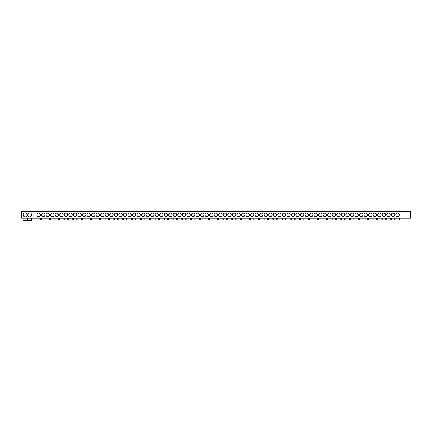 <?xml version="1.0" encoding="UTF-8"?>
<svg xmlns="http://www.w3.org/2000/svg" width="432" height="432" viewBox="0 0 432 432"><rect width="100%" height="100%" fill="white"/><g stroke="black" fill="none" stroke-linecap="round" stroke-linejoin="round"><path stroke-width="0.65" d="M25.088 212.841A1.998 1.998 0 0 0 23.09 214.839A1.998 1.998 0 0 0 25.088 216.837A1.998 1.998 0 0 0 27.086 214.839A1.998 1.998 0 0 0 25.088 212.841M29.63 212.841A1.998 1.998 0 0 0 27.632 214.839A1.998 1.998 0 0 0 29.63 216.837A1.998 1.998 0 0 0 31.628 214.839A1.998 1.998 0 0 0 29.63 212.841M397.537 213.095A1.744 1.744 0 0 0 395.793 214.839A1.744 1.744 0 0 0 397.537 216.583A1.744 1.744 0 0 0 399.281 214.839A1.744 1.744 0 0 0 397.537 213.095M392.996 213.095A1.744 1.744 0 0 0 391.252 214.839A1.744 1.744 0 0 0 392.996 216.583A1.744 1.744 0 0 0 394.74 214.839A1.744 1.744 0 0 0 392.996 213.095M388.454 213.095A1.744 1.744 0 0 0 386.71 214.839A1.744 1.744 0 0 0 388.454 216.583A1.744 1.744 0 0 0 390.199 214.839A1.744 1.744 0 0 0 388.454 213.095M383.913 213.095A1.744 1.744 0 0 0 382.169 214.839A1.744 1.744 0 0 0 383.913 216.583A1.744 1.744 0 0 0 385.657 214.839A1.744 1.744 0 0 0 383.913 213.095M379.366 213.095A1.744 1.744 0 0 0 377.622 214.839A1.744 1.744 0 0 0 379.366 216.583A1.744 1.744 0 0 0 381.11 214.839A1.744 1.744 0 0 0 379.366 213.095M374.825 213.095A1.744 1.744 0 0 0 373.081 214.839A1.744 1.744 0 0 0 374.825 216.583A1.744 1.744 0 0 0 376.569 214.839A1.744 1.744 0 0 0 374.825 213.095M370.283 213.095A1.744 1.744 0 0 0 368.539 214.839A1.744 1.744 0 0 0 370.283 216.583A1.744 1.744 0 0 0 372.028 214.839A1.744 1.744 0 0 0 370.283 213.095M365.742 213.095A1.744 1.744 0 0 0 363.998 214.839A1.744 1.744 0 0 0 365.742 216.583A1.744 1.744 0 0 0 367.486 214.839A1.744 1.744 0 0 0 365.742 213.095M361.201 213.095A1.744 1.744 0 0 0 359.456 214.839A1.744 1.744 0 0 0 361.201 216.583A1.744 1.744 0 0 0 362.945 214.839A1.744 1.744 0 0 0 361.201 213.095M356.659 213.095A1.744 1.744 0 0 0 354.915 214.839A1.744 1.744 0 0 0 356.659 216.583A1.744 1.744 0 0 0 358.403 214.839A1.744 1.744 0 0 0 356.659 213.095M352.118 213.095A1.744 1.744 0 0 0 350.374 214.839A1.744 1.744 0 0 0 352.118 216.583A1.744 1.744 0 0 0 353.862 214.839A1.744 1.744 0 0 0 352.118 213.095M347.576 213.095A1.744 1.744 0 0 0 345.832 214.839A1.744 1.744 0 0 0 347.576 216.583A1.744 1.744 0 0 0 349.321 214.839A1.744 1.744 0 0 0 347.576 213.095M343.03 213.095A1.744 1.744 0 0 0 341.285 214.839A1.744 1.744 0 0 0 343.03 216.583A1.744 1.744 0 0 0 344.774 214.839A1.744 1.744 0 0 0 343.03 213.095M338.488 213.095A1.744 1.744 0 0 0 336.744 214.839A1.744 1.744 0 0 0 338.488 216.583A1.744 1.744 0 0 0 340.232 214.839A1.744 1.744 0 0 0 338.488 213.095M333.947 213.095A1.744 1.744 0 0 0 332.203 214.839A1.744 1.744 0 0 0 333.947 216.583A1.744 1.744 0 0 0 335.691 214.839A1.744 1.744 0 0 0 333.947 213.095M329.405 213.095A1.744 1.744 0 0 0 327.661 214.839A1.744 1.744 0 0 0 329.405 216.583A1.744 1.744 0 0 0 331.15 214.839A1.744 1.744 0 0 0 329.405 213.095M324.864 213.095A1.744 1.744 0 0 0 323.12 214.839A1.744 1.744 0 0 0 324.864 216.583A1.744 1.744 0 0 0 326.608 214.839A1.744 1.744 0 0 0 324.864 213.095M320.323 213.095A1.744 1.744 0 0 0 318.578 214.839A1.744 1.744 0 0 0 320.323 216.583A1.744 1.744 0 0 0 322.067 214.839A1.744 1.744 0 0 0 320.323 213.095M315.781 213.095A1.744 1.744 0 0 0 314.037 214.839A1.744 1.744 0 0 0 315.781 216.583A1.744 1.744 0 0 0 317.525 214.839A1.744 1.744 0 0 0 315.781 213.095M311.24 213.095A1.744 1.744 0 0 0 309.496 214.839A1.744 1.744 0 0 0 311.24 216.583A1.744 1.744 0 0 0 312.984 214.839A1.744 1.744 0 0 0 311.24 213.095M306.698 213.095A1.744 1.744 0 0 0 304.954 214.839A1.744 1.744 0 0 0 306.698 216.583A1.744 1.744 0 0 0 308.443 214.839A1.744 1.744 0 0 0 306.698 213.095M302.152 213.095A1.744 1.744 0 0 0 300.407 214.839A1.744 1.744 0 0 0 302.152 216.583A1.744 1.744 0 0 0 303.896 214.839A1.744 1.744 0 0 0 302.152 213.095M297.61 213.095A1.744 1.744 0 0 0 295.866 214.839A1.744 1.744 0 0 0 297.61 216.583A1.744 1.744 0 0 0 299.354 214.839A1.744 1.744 0 0 0 297.61 213.095M293.069 213.095A1.744 1.744 0 0 0 291.325 214.839A1.744 1.744 0 0 0 293.069 216.583A1.744 1.744 0 0 0 294.813 214.839A1.744 1.744 0 0 0 293.069 213.095M288.527 213.095A1.744 1.744 0 0 0 286.783 214.839A1.744 1.744 0 0 0 288.527 216.583A1.744 1.744 0 0 0 290.272 214.839A1.744 1.744 0 0 0 288.527 213.095M283.986 213.095A1.744 1.744 0 0 0 282.242 214.839A1.744 1.744 0 0 0 283.986 216.583A1.744 1.744 0 0 0 285.73 214.839A1.744 1.744 0 0 0 283.986 213.095M279.445 213.095A1.744 1.744 0 0 0 277.7 214.839A1.744 1.744 0 0 0 279.445 216.583A1.744 1.744 0 0 0 281.189 214.839A1.744 1.744 0 0 0 279.445 213.095M274.903 213.095A1.744 1.744 0 0 0 273.159 214.839A1.744 1.744 0 0 0 274.903 216.583A1.744 1.744 0 0 0 276.647 214.839A1.744 1.744 0 0 0 274.903 213.095M270.362 213.095A1.744 1.744 0 0 0 268.618 214.839A1.744 1.744 0 0 0 270.362 216.583A1.744 1.744 0 0 0 272.106 214.839A1.744 1.744 0 0 0 270.362 213.095M265.815 213.095A1.744 1.744 0 0 0 264.071 214.839A1.744 1.744 0 0 0 265.815 216.583A1.744 1.744 0 0 0 267.559 214.839A1.744 1.744 0 0 0 265.815 213.095M261.274 213.095A1.744 1.744 0 0 0 259.529 214.839A1.744 1.744 0 0 0 261.274 216.583A1.744 1.744 0 0 0 263.018 214.839A1.744 1.744 0 0 0 261.274 213.095M256.732 213.095A1.744 1.744 0 0 0 254.988 214.839A1.744 1.744 0 0 0 256.732 216.583A1.744 1.744 0 0 0 258.476 214.839A1.744 1.744 0 0 0 256.732 213.095M252.191 213.095A1.744 1.744 0 0 0 250.447 214.839A1.744 1.744 0 0 0 252.191 216.583A1.744 1.744 0 0 0 253.935 214.839A1.744 1.744 0 0 0 252.191 213.095M247.649 213.095A1.744 1.744 0 0 0 245.905 214.839A1.744 1.744 0 0 0 247.649 216.583A1.744 1.744 0 0 0 249.394 214.839A1.744 1.744 0 0 0 247.649 213.095M243.108 213.095A1.744 1.744 0 0 0 241.364 214.839A1.744 1.744 0 0 0 243.108 216.583A1.744 1.744 0 0 0 244.852 214.839A1.744 1.744 0 0 0 243.108 213.095M238.567 213.095A1.744 1.744 0 0 0 236.822 214.839A1.744 1.744 0 0 0 238.567 216.583A1.744 1.744 0 0 0 240.311 214.839A1.744 1.744 0 0 0 238.567 213.095M234.025 213.095A1.744 1.744 0 0 0 232.281 214.839A1.744 1.744 0 0 0 234.025 216.583A1.744 1.744 0 0 0 235.769 214.839A1.744 1.744 0 0 0 234.025 213.095M229.478 213.095A1.744 1.744 0 0 0 227.734 214.839A1.744 1.744 0 0 0 229.478 216.583A1.744 1.744 0 0 0 231.223 214.839A1.744 1.744 0 0 0 229.478 213.095M224.937 213.095A1.744 1.744 0 0 0 223.193 214.839A1.744 1.744 0 0 0 224.937 216.583A1.744 1.744 0 0 0 226.681 214.839A1.744 1.744 0 0 0 224.937 213.095M220.396 213.095A1.744 1.744 0 0 0 218.651 214.839A1.744 1.744 0 0 0 220.396 216.583A1.744 1.744 0 0 0 222.14 214.839A1.744 1.744 0 0 0 220.396 213.095M215.854 213.095A1.744 1.744 0 0 0 214.11 214.839A1.744 1.744 0 0 0 215.854 216.583A1.744 1.744 0 0 0 217.598 214.839A1.744 1.744 0 0 0 215.854 213.095M211.313 213.095A1.744 1.744 0 0 0 209.569 214.839A1.744 1.744 0 0 0 211.313 216.583A1.744 1.744 0 0 0 213.057 214.839A1.744 1.744 0 0 0 211.313 213.095M206.771 213.095A1.744 1.744 0 0 0 205.027 214.839A1.744 1.744 0 0 0 206.771 216.583A1.744 1.744 0 0 0 208.516 214.839A1.744 1.744 0 0 0 206.771 213.095M202.23 213.095A1.744 1.744 0 0 0 200.486 214.839A1.744 1.744 0 0 0 202.23 216.583A1.744 1.744 0 0 0 203.974 214.839A1.744 1.744 0 0 0 202.23 213.095M197.689 213.095A1.744 1.744 0 0 0 195.944 214.839A1.744 1.744 0 0 0 197.689 216.583A1.744 1.744 0 0 0 199.433 214.839A1.744 1.744 0 0 0 197.689 213.095M193.142 213.095A1.744 1.744 0 0 0 191.398 214.839A1.744 1.744 0 0 0 193.142 216.583A1.744 1.744 0 0 0 194.886 214.839A1.744 1.744 0 0 0 193.142 213.095M188.6 213.095A1.744 1.744 0 0 0 186.856 214.839A1.744 1.744 0 0 0 188.6 216.583A1.744 1.744 0 0 0 190.345 214.839A1.744 1.744 0 0 0 188.6 213.095M184.059 213.095A1.744 1.744 0 0 0 182.315 214.839A1.744 1.744 0 0 0 184.059 216.583A1.744 1.744 0 0 0 185.803 214.839A1.744 1.744 0 0 0 184.059 213.095M179.518 213.095A1.744 1.744 0 0 0 177.773 214.839A1.744 1.744 0 0 0 179.518 216.583A1.744 1.744 0 0 0 181.262 214.839A1.744 1.744 0 0 0 179.518 213.095M174.976 213.095A1.744 1.744 0 0 0 173.232 214.839A1.744 1.744 0 0 0 174.976 216.583A1.744 1.744 0 0 0 176.72 214.839A1.744 1.744 0 0 0 174.976 213.095M170.435 213.095A1.744 1.744 0 0 0 168.691 214.839A1.744 1.744 0 0 0 170.435 216.583A1.744 1.744 0 0 0 172.179 214.839A1.744 1.744 0 0 0 170.435 213.095M165.893 213.095A1.744 1.744 0 0 0 164.149 214.839A1.744 1.744 0 0 0 165.893 216.583A1.744 1.744 0 0 0 167.638 214.839A1.744 1.744 0 0 0 165.893 213.095M161.352 213.095A1.744 1.744 0 0 0 159.608 214.839A1.744 1.744 0 0 0 161.352 216.583A1.744 1.744 0 0 0 163.096 214.839A1.744 1.744 0 0 0 161.352 213.095M156.811 213.095A1.744 1.744 0 0 0 155.066 214.839A1.744 1.744 0 0 0 156.811 216.583A1.744 1.744 0 0 0 158.549 214.839A1.744 1.744 0 0 0 156.811 213.095M152.264 213.095A1.744 1.744 0 0 0 150.52 214.839A1.744 1.744 0 0 0 152.264 216.583A1.744 1.744 0 0 0 154.008 214.839A1.744 1.744 0 0 0 152.264 213.095M147.722 213.095A1.744 1.744 0 0 0 145.978 214.839A1.744 1.744 0 0 0 147.722 216.583A1.744 1.744 0 0 0 149.467 214.839A1.744 1.744 0 0 0 147.722 213.095M143.181 213.095A1.744 1.744 0 0 0 141.437 214.839A1.744 1.744 0 0 0 143.181 216.583A1.744 1.744 0 0 0 144.925 214.839A1.744 1.744 0 0 0 143.181 213.095M138.64 213.095A1.744 1.744 0 0 0 136.895 214.839A1.744 1.744 0 0 0 138.64 216.583A1.744 1.744 0 0 0 140.384 214.839A1.744 1.744 0 0 0 138.64 213.095M134.098 213.095A1.744 1.744 0 0 0 132.354 214.839A1.744 1.744 0 0 0 134.098 216.583A1.744 1.744 0 0 0 135.842 214.839A1.744 1.744 0 0 0 134.098 213.095M129.557 213.095A1.744 1.744 0 0 0 127.813 214.839A1.744 1.744 0 0 0 129.557 216.583A1.744 1.744 0 0 0 131.301 214.839A1.744 1.744 0 0 0 129.557 213.095M125.015 213.095A1.744 1.744 0 0 0 123.271 214.839A1.744 1.744 0 0 0 125.015 216.583A1.744 1.744 0 0 0 126.76 214.839A1.744 1.744 0 0 0 125.015 213.095M120.474 213.095A1.744 1.744 0 0 0 118.73 214.839A1.744 1.744 0 0 0 120.474 216.583A1.744 1.744 0 0 0 122.218 214.839A1.744 1.744 0 0 0 120.474 213.095M115.927 213.095A1.744 1.744 0 0 0 114.183 214.839A1.744 1.744 0 0 0 115.927 216.583A1.744 1.744 0 0 0 117.671 214.839A1.744 1.744 0 0 0 115.927 213.095M111.386 213.095A1.744 1.744 0 0 0 109.642 214.839A1.744 1.744 0 0 0 111.386 216.583A1.744 1.744 0 0 0 113.13 214.839A1.744 1.744 0 0 0 111.386 213.095M106.844 213.095A1.744 1.744 0 0 0 105.1 214.839A1.744 1.744 0 0 0 106.844 216.583A1.744 1.744 0 0 0 108.589 214.839A1.744 1.744 0 0 0 106.844 213.095M102.303 213.095A1.744 1.744 0 0 0 100.559 214.839A1.744 1.744 0 0 0 102.303 216.583A1.744 1.744 0 0 0 104.047 214.839A1.744 1.744 0 0 0 102.303 213.095M97.762 213.095A1.744 1.744 0 0 0 96.017 214.839A1.744 1.744 0 0 0 97.762 216.583A1.744 1.744 0 0 0 99.506 214.839A1.744 1.744 0 0 0 97.762 213.095M93.22 213.095A1.744 1.744 0 0 0 91.476 214.839A1.744 1.744 0 0 0 93.22 216.583A1.744 1.744 0 0 0 94.964 214.839A1.744 1.744 0 0 0 93.22 213.095M88.679 213.095A1.744 1.744 0 0 0 86.935 214.839A1.744 1.744 0 0 0 88.679 216.583A1.744 1.744 0 0 0 90.423 214.839A1.744 1.744 0 0 0 88.679 213.095M84.137 213.095A1.744 1.744 0 0 0 82.393 214.839A1.744 1.744 0 0 0 84.137 216.583A1.744 1.744 0 0 0 85.882 214.839A1.744 1.744 0 0 0 84.137 213.095M79.591 213.095A1.744 1.744 0 0 0 77.846 214.839A1.744 1.744 0 0 0 79.591 216.583A1.744 1.744 0 0 0 81.335 214.839A1.744 1.744 0 0 0 79.591 213.095M75.049 213.095A1.744 1.744 0 0 0 73.305 214.839A1.744 1.744 0 0 0 75.049 216.583A1.744 1.744 0 0 0 76.793 214.839A1.744 1.744 0 0 0 75.049 213.095M70.508 213.095A1.744 1.744 0 0 0 68.764 214.839A1.744 1.744 0 0 0 70.508 216.583A1.744 1.744 0 0 0 72.252 214.839A1.744 1.744 0 0 0 70.508 213.095M65.966 213.095A1.744 1.744 0 0 0 64.222 214.839A1.744 1.744 0 0 0 65.966 216.583A1.744 1.744 0 0 0 67.711 214.839A1.744 1.744 0 0 0 65.966 213.095M61.425 213.095A1.744 1.744 0 0 0 59.681 214.839A1.744 1.744 0 0 0 61.425 216.583A1.744 1.744 0 0 0 63.169 214.839A1.744 1.744 0 0 0 61.425 213.095M56.884 213.095A1.744 1.744 0 0 0 55.139 214.839A1.744 1.744 0 0 0 56.884 216.583A1.744 1.744 0 0 0 58.628 214.839A1.744 1.744 0 0 0 56.884 213.095M52.342 213.095A1.744 1.744 0 0 0 50.598 214.839A1.744 1.744 0 0 0 52.342 216.583A1.744 1.744 0 0 0 54.086 214.839A1.744 1.744 0 0 0 52.342 213.095M47.801 213.095A1.744 1.744 0 0 0 46.057 214.839A1.744 1.744 0 0 0 47.801 216.583A1.744 1.744 0 0 0 49.545 214.839A1.744 1.744 0 0 0 47.801 213.095M43.254 213.095A1.744 1.744 0 0 0 41.51 214.839A1.744 1.744 0 0 0 43.254 216.583A1.744 1.744 0 0 0 44.998 214.839A1.744 1.744 0 0 0 43.254 213.095M38.713 213.095A1.744 1.744 0 0 0 36.968 214.839A1.744 1.744 0 0 0 38.713 216.583A1.744 1.744 0 0 0 40.457 214.839A1.744 1.744 0 0 0 38.713 213.095M395.793 218.182L395.847 220.05L399.227 220.05L399.238 219.175M399.281 218.182L399.281 219.175M391.252 218.182L391.306 220.05L394.686 220.05L394.697 219.175M394.74 218.182L394.74 219.175M386.71 218.182L386.764 220.05L390.145 220.05L390.155 219.175M390.199 218.182L390.199 219.175M382.169 218.182L382.223 220.05L385.598 220.05L385.609 219.175M385.657 218.182L385.657 219.175M377.622 218.182L377.681 220.05L381.056 220.05L381.067 219.175M381.11 218.182L381.11 219.175M373.081 218.182L373.14 220.05L376.515 220.05L376.526 219.175M376.569 218.182L376.569 219.175M368.539 218.182L368.599 220.05L371.974 220.05L371.984 219.175M372.028 218.182L372.028 219.175M363.998 218.182L364.052 220.05L367.432 220.05L367.443 219.175M367.486 218.182L367.486 219.175M359.456 218.182L359.51 220.05L362.891 220.05L362.902 219.175M362.945 218.182L362.945 219.175M354.915 218.182L354.969 220.05L358.349 220.05L358.36 219.175M358.403 218.182L358.403 219.175M350.374 218.182L350.428 220.05L353.808 220.05L353.819 219.175M353.862 218.182L353.862 219.175M345.832 218.182L345.886 220.05L349.261 220.05L349.272 219.175M349.321 218.182L349.321 219.175M341.285 218.182L341.345 220.05L344.72 220.05L344.731 219.175M344.774 218.182L344.774 219.175M336.744 218.182L336.803 220.05L340.178 220.05L340.189 219.175M340.232 218.182L340.232 219.175M332.203 218.182L332.262 220.05L335.637 220.05L335.648 219.175M335.691 218.182L335.691 219.175M327.661 218.182L327.715 220.05L331.096 220.05L331.106 219.175M331.15 218.182L331.15 219.175M323.12 218.182L323.174 220.05L326.554 220.05L326.565 219.175M326.608 218.182L326.608 219.175M318.578 218.182L318.632 220.05L322.013 220.05L322.024 219.175M322.067 218.182L322.067 219.175M314.037 218.182L314.091 220.05L317.471 220.05L317.482 219.175M317.525 218.182L317.525 219.175M309.496 218.182L309.55 220.05L312.925 220.05L312.935 219.175M312.984 218.182L312.984 219.175M304.954 218.182L305.008 220.05L308.383 220.05L308.394 219.175M308.443 218.182L308.443 219.175M300.407 218.182L300.467 220.05L303.842 220.05L303.853 219.175M303.896 218.182L303.896 219.175M295.866 218.182L295.925 220.05L299.3 220.05L299.311 219.175M299.354 218.182L299.354 219.175M291.325 218.182L291.379 220.05L294.759 220.05L294.77 219.175M294.813 218.182L294.813 219.175M286.783 218.182L286.837 220.05L290.218 220.05L290.228 219.175M290.272 218.182L290.272 219.175M282.242 218.182L282.296 220.05L285.676 220.05L285.687 219.175M285.73 218.182L285.73 219.175M277.7 218.182L277.754 220.05L281.135 220.05L281.146 219.175M281.189 218.182L281.189 219.175M273.159 218.182L273.213 220.05L276.588 220.05L276.604 219.175M276.647 218.182L276.647 219.175M268.618 218.182L268.672 220.05L272.047 220.05L272.057 219.175M272.106 218.182L272.106 219.175M264.071 218.182L264.13 220.05L267.505 220.05L267.516 219.175M267.559 218.182L267.559 219.175M259.529 218.182L259.589 220.05L262.964 220.05L262.975 219.175M263.018 218.182L263.018 219.175M254.988 218.182L255.047 220.05L258.422 220.05L258.433 219.175M258.476 218.182L258.476 219.175M250.447 218.182L250.501 220.05L253.881 220.05L253.892 219.175M253.935 218.182L253.935 219.175M245.905 218.182L245.959 220.05L249.34 220.05L249.35 219.175M249.394 218.182L249.394 219.175M241.364 218.182L241.418 220.05L244.798 220.05L244.809 219.175M244.852 218.182L244.852 219.175M236.822 218.182L236.876 220.05L240.251 220.05L240.268 219.175M240.311 218.182L240.311 219.175M232.281 218.182L232.335 220.05L235.71 220.05L235.721 219.175M235.769 218.182L235.769 219.175M227.734 218.182L227.794 220.05L231.169 220.05L231.179 219.175M231.223 218.182L231.223 219.175M223.193 218.182L223.252 220.05L226.627 220.05L226.638 219.175M226.681 218.182L226.681 219.175M218.651 218.182L218.711 220.05L222.086 220.05L222.097 219.175M222.14 218.182L222.14 219.175M214.11 218.182L214.164 220.05L217.544 220.05L217.555 219.175M217.598 218.182L217.598 219.175M209.569 218.182L209.623 220.05L213.003 220.05L213.014 219.175M213.057 218.182L213.057 219.175M205.027 218.182L205.081 220.05L208.462 220.05L208.472 219.175M208.516 218.182L208.516 219.175M200.486 218.182L200.54 220.05L203.92 220.05L203.931 219.175M203.974 218.182L203.974 219.175M195.944 218.182L195.998 220.05L199.373 220.05L199.384 219.175M199.433 218.182L199.433 219.175M191.398 218.182L191.457 220.05L194.832 220.05L194.843 219.175M194.886 218.182L194.886 219.175M186.856 218.182L186.916 220.05L190.291 220.05L190.301 219.175M190.345 218.182L190.345 219.175M182.315 218.182L182.374 220.05L185.749 220.05L185.76 219.175M185.803 218.182L185.803 219.175M177.773 218.182L177.827 220.05L181.208 220.05L181.219 219.175M181.262 218.182L181.262 219.175M173.232 218.182L173.286 220.05L176.666 220.05L176.677 219.175M176.72 218.182L176.72 219.175M168.691 218.182L168.745 220.05L172.125 220.05L172.136 219.175M172.179 218.182L172.179 219.175M164.149 218.182L164.203 220.05L167.584 220.05L167.594 219.175M167.638 218.182L167.638 219.175M159.608 218.182L159.662 220.05L163.037 220.05L163.048 219.175M163.096 218.182L163.096 219.175M155.066 218.182L155.12 220.05L158.495 220.05L158.506 219.175M158.549 218.182L158.549 219.175M150.52 218.182L150.579 220.05L153.954 220.05L153.965 219.175M154.008 218.182L154.008 219.175M145.978 218.182L146.038 220.05L149.413 220.05L149.423 219.175M149.467 218.182L149.467 219.175M141.437 218.182L141.491 220.05L144.871 220.05L144.882 219.175M144.925 218.182L144.925 219.175M136.895 218.182L136.949 220.05L140.33 220.05L140.341 219.175M140.384 218.182L140.384 219.175M132.354 218.182L132.408 220.05L135.788 220.05L135.799 219.175M135.842 218.182L135.842 219.175M127.813 218.182L127.867 220.05L131.247 220.05L131.258 219.175M131.301 218.182L131.301 219.175M27.567 220.358L27.562 219.488L27.567 220.358L31.693 220.358L31.736 218.182M23.026 220.358L23.015 219.488L23.026 220.358L27.151 220.358L27.194 218.182M109.642 218.182L109.701 220.05L113.076 220.05L113.087 219.175M113.13 218.182L113.13 219.175M114.183 218.182L114.242 220.05L117.617 220.05L117.628 219.175M117.671 218.182L117.671 219.175M105.1 218.182L105.16 220.05L108.535 220.05L108.545 219.175M108.589 218.182L108.589 219.175M100.559 218.182L100.613 220.05L103.993 220.05L104.004 219.175M104.047 218.182L104.047 219.175M96.017 218.182L96.071 220.05L99.452 220.05L99.463 219.175M99.506 218.182L99.506 219.175M91.476 218.182L91.53 220.05L94.91 220.05L94.921 219.175M94.964 218.182L94.964 219.175M86.935 218.182L86.989 220.05L90.364 220.05L90.38 219.175M90.423 218.182L90.423 219.175M123.271 218.182L123.325 220.05L126.7 220.05L126.716 219.175M126.76 218.182L126.76 219.175M118.73 218.182L118.784 220.05L122.159 220.05L122.17 219.175M122.218 218.182L122.218 219.175M82.393 218.182L82.447 220.05L85.822 220.05L85.833 219.175M85.882 218.182L85.882 219.175M77.846 218.182L77.906 220.05L81.281 220.05L81.292 219.175M81.335 218.182L81.335 219.175M73.305 218.182L73.364 220.05L76.739 220.05L76.75 219.175M76.793 218.182L76.793 219.175M68.764 218.182L68.823 220.05L72.198 220.05L72.209 219.175M72.252 218.182L72.252 219.175M64.222 218.182L64.276 220.05L67.657 220.05L67.667 219.175M67.711 218.182L67.711 219.175M59.681 218.182L59.735 220.05L63.115 220.05L63.126 219.175M63.169 218.182L63.169 219.175M55.139 218.182L55.193 220.05L58.574 220.05L58.585 219.175M58.628 218.182L58.628 219.175M50.598 218.182L50.652 220.05L54.032 220.05L54.043 219.175M54.086 218.182L54.086 219.175M46.057 218.182L46.111 220.05L49.486 220.05L49.496 219.175M49.545 218.182L49.545 219.175M41.51 218.182L41.569 220.05L44.944 220.05L44.955 219.175M44.998 218.182L44.998 219.175M36.968 218.182L37.028 220.05L40.403 220.05L40.414 219.175M40.457 218.182L40.457 219.175M37.012 219.175L37.028 220.05M41.558 219.175L41.569 220.05M46.1 219.175L46.111 220.05M50.641 219.175L50.652 220.05M55.183 219.175L55.193 220.05M59.724 219.175L59.735 220.05M64.265 219.175L64.276 220.05M68.807 219.175L68.823 220.05M73.348 219.175L73.364 220.05M77.895 219.175L77.906 220.05M82.436 219.175L82.447 220.05M118.773 219.175L118.784 220.05M123.314 219.175L123.325 220.05M86.978 219.175L86.989 220.05M91.519 219.175L91.53 220.05M96.061 219.175L96.071 220.05M100.602 219.175L100.613 220.05M105.143 219.175L105.16 220.05M114.232 219.175L114.242 220.05M109.696 220.05L109.69 219.175M127.856 219.175L127.867 220.05M132.397 219.175L132.408 220.05M136.939 219.175L136.949 220.05M141.48 219.175L141.491 220.05M146.021 219.175L146.038 220.05M150.568 219.175L150.579 220.05M155.11 219.175L155.12 220.05M159.651 219.175L159.662 220.05M164.192 219.175L164.203 220.05M168.734 219.175L168.745 220.05M173.275 219.175L173.286 220.05M177.817 219.175L177.827 220.05M182.358 219.175L182.374 220.05M186.899 219.175L186.916 220.05M191.446 219.175L191.457 220.05M195.988 219.175L195.998 220.05M200.529 219.175L200.54 220.05M205.07 219.175L205.081 220.05M209.612 219.175L209.623 220.05M214.153 219.175L214.164 220.05M218.695 219.175L218.711 220.05M223.236 219.175L223.252 220.05M227.783 219.175L227.794 220.05M232.324 219.175L232.335 220.05M236.866 219.175L236.876 220.05M241.407 219.175L241.418 220.05M245.948 219.175L245.959 220.05M250.49 219.175L250.501 220.05M255.031 219.175L255.047 220.05M259.573 219.175L259.589 220.05M264.119 219.175L264.13 220.05M268.661 219.175L268.672 220.05M273.202 219.175L273.213 220.05M277.744 219.175L277.754 220.05M282.285 219.175L282.296 220.05M286.826 219.175L286.837 220.05M291.368 219.175L291.379 220.05M295.909 219.175L295.925 220.05M300.456 219.175L300.467 220.05M304.997 219.175L305.008 220.05M309.539 219.175L309.55 220.05M314.08 219.175L314.091 220.05M318.622 219.175L318.632 220.05M323.163 219.175L323.174 220.05M327.704 219.175L327.715 220.05M332.257 220.05L332.251 219.175M336.793 219.175L336.803 220.05M341.334 219.175L341.345 220.05M345.875 219.175L345.886 220.05M350.417 219.175L350.428 220.05M354.958 219.175L354.969 220.05M359.5 219.175L359.51 220.05M364.041 219.175L364.052 220.05M368.582 219.175L368.599 220.05M373.14 220.05L373.129 219.175M377.671 219.175L377.681 220.05M382.212 219.175L382.223 220.05M386.753 219.175L386.764 220.05M391.295 219.175L391.306 220.05M395.836 219.175L395.847 220.05M410.4 218.182L21.6 218.182L21.6 211.642L410.4 211.642L410.4 218.182M22.982 218.182L22.982 219.488M27.524 218.182L27.524 219.488"/></g></svg>
